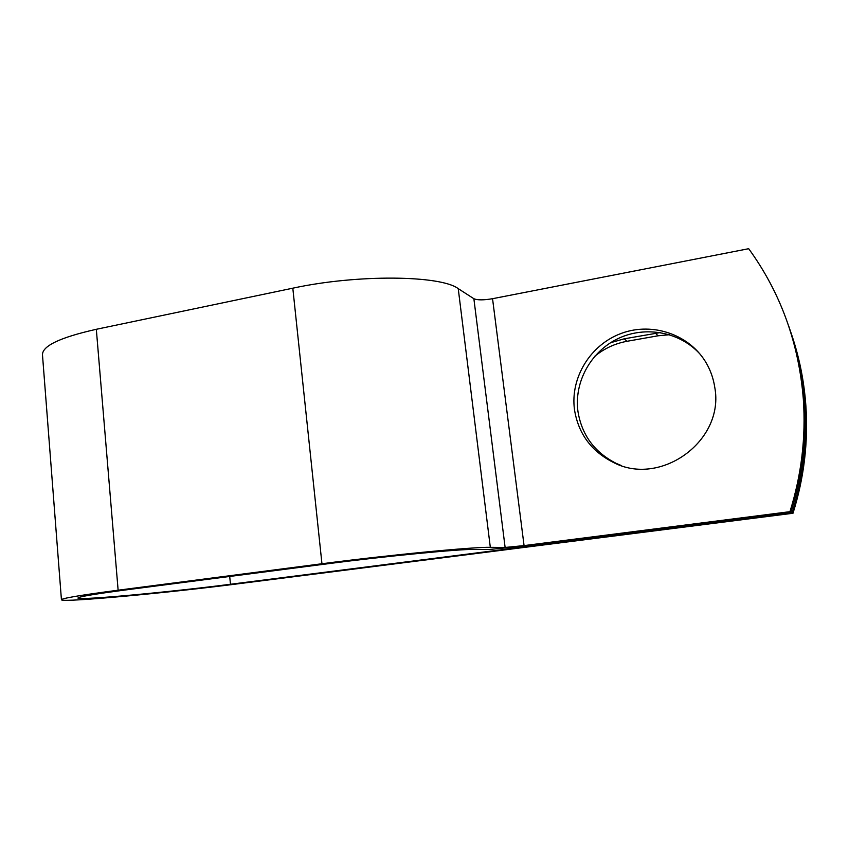 <?xml version="1.0" encoding="UTF-8"?>
<svg xmlns="http://www.w3.org/2000/svg" width="849" height="849" viewBox="0 0 849 849"><rect width="100%" height="100%" fill="white"/><g stroke="black" fill="none" stroke-linecap="round" stroke-linejoin="round"><path stroke-width="1.27" d="M714.72 387.08C713.457 378.887 710.836 371.193 706.835 364.009C690.598 334.803 652.987 321.771 621.765 333.222C590.448 344.461 570.082 377.72 574.497 409.749C578.371 433.659 591.275 451.19 613.19 462.334C660.352 487.368 725.088 440.864 714.72 387.08M700.552 354.691C680.463 331.863 645.463 325.443 618.104 338.56C590.692 351.603 573.966 382.156 577.946 411.425C581.788 435.059 594.555 452.379 616.236 463.395L621.266 465.517M610.569 342.72L624.238 338.815L660.426 332.553M788.848 326.483C797.158 350.499 802.252 375.407 804.13 401.195C806.699 438.816 802.294 475.801 790.897 512.17L528.11 545.663L489.438 549.462L474.06 549.409C459.224 549.07 386.603 556.063 329.125 563.577L127.435 589.705C94.122 594.098 77.63 596.9 77.949 598.12C79.7 600.508 169.938 592.071 230.461 584.261L792.096 512.785C803.313 477.011 807.643 440.61 805.107 403.593C803.218 377.561 797.996 352.452 789.443 328.276M790.897 512.17L789.941 511.671C801.488 474.835 805.956 437.373 803.345 399.285C798.792 342.837 780.571 292.64 748.691 248.704L492.547 298.699C483.59 300.228 477.371 300.238 473.869 298.71L458.237 288.649C440.907 275.267 357.44 274.131 292.809 288.182L96.319 329.295C59.409 337.584 41.484 346.296 42.524 355.434L61.425 599.638M789.941 511.671L524.066 545.599L505.123 547.456L490.319 547.329C474.177 546.798 389.182 554.949 321.951 563.747L118.128 590.204C79.87 595.255 60.979 598.471 61.446 599.85C63.866 602.599 167.869 592.835 237.189 583.91L792.998 513.252C804.077 477.923 808.354 441.968 805.85 405.398C804.024 380.331 799.068 356.124 790.992 332.766M594.661 356.368C604.127 348.546 614.92 343.516 627.04 341.287L658.007 335.801L669.596 334.718M792.998 513.252L792.096 512.785M230.461 584.261L229.708 576.46M524.066 545.599L492.547 298.699M505.123 547.456L473.869 298.71M490.319 547.329L458.237 288.649M321.951 563.747L292.809 288.182M118.128 590.204L96.319 329.295M624.238 338.815L627.04 341.287M655.545 333.243L658.007 335.801M616.236 463.395L613.19 462.334M804.13 401.195L803.345 399.285M805.85 405.398L805.107 403.593"/></g></svg>

